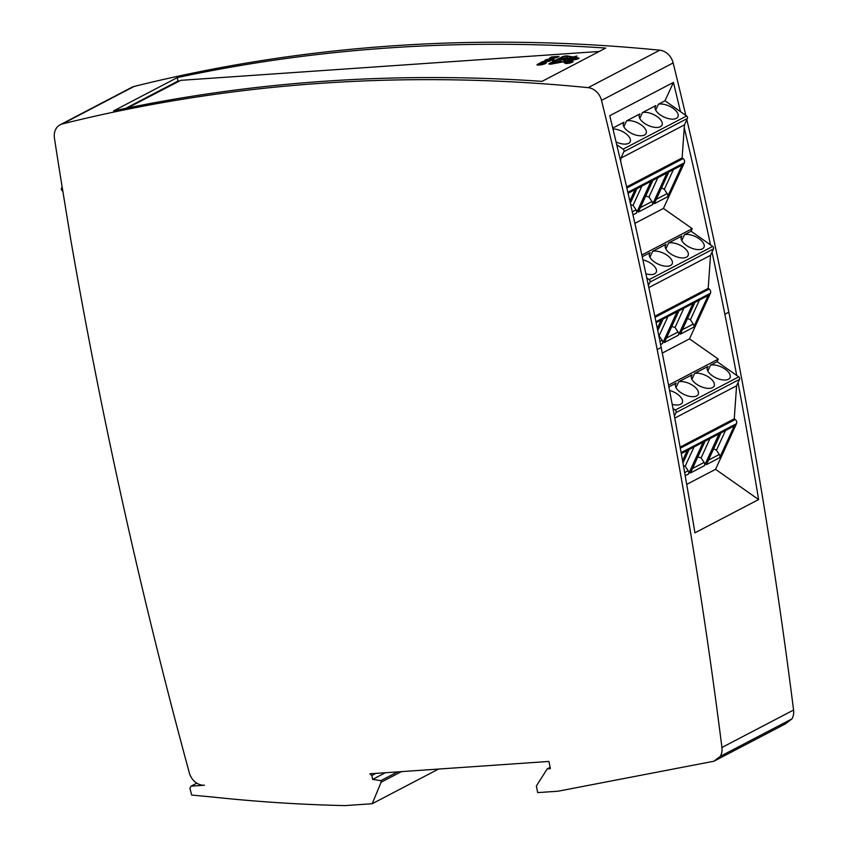 <?xml version="1.0" encoding="UTF-8"?>
<svg xmlns="http://www.w3.org/2000/svg" width="848" height="848" viewBox="0 0 848 848"><rect width="100%" height="100%" fill="white"/><g stroke="black" fill="none" stroke-linecap="round" stroke-linejoin="round"><path stroke-width="1.27" d="M127.433 107.993L180.794 80.337L599.218 51.474M570.98 61.342A3.858 0.753 -11.3 0 0 567.079 62.084A3.858 0.753 -11.3 0 0 565.213 63.134A3.858 0.753 -11.3 0 0 567.026 63.409A3.858 0.753 -11.3 0 0 570.927 62.667A3.858 0.753 -11.3 0 0 572.792 61.618A3.858 0.753 -11.3 0 0 570.98 61.342M571.139 61.268A4.176 0.816 168.7 0 1 573.1 61.565A4.176 0.816 168.7 0 1 571.075 62.688A4.176 0.816 168.7 0 1 566.867 63.494A4.176 0.816 168.7 0 1 564.906 63.197A4.176 0.816 168.7 0 1 566.93 62.063A4.176 0.816 168.7 0 1 571.139 61.268M555.737 61.628L554.846 62.105L555.44 62.201L560.931 61.204L555.302 62.296L556.913 61.353L555.737 61.628M672.983 408.471L675.241 410.061L738.756 376.862A1.866 1.526 -117.6 0 1 739.53 379.374L736.583 385.798L734.251 418.817L735.227 419.506A3.116 2.544 62.4 0 1 736.509 423.671L715.553 469.326L758.61 499.546A14.957 12.222 62.4 0 1 758.61 499.557L694.936 532.841A4984.724 4072.806 -117.6 0 0 661.175 347.5L657.189 349.577A4984.724 4072.806 -117.6 0 0 601.508 100.382A14.957 12.222 -117.6 0 0 588.162 87.651A2118.505 1730.948 -117.6 0 0 62.402 123.925A14.957 12.222 -117.6 0 0 60.176 124.762A14.957 12.222 -117.6 0 0 54.431 138.129A4984.724 4072.806 -117.6 0 0 63.282 193.927L70.575 238.521A4984.724 4072.806 62.4 0 0 189.327 772.867A14.957 12.222 62.4 0 0 204.463 785.216L191.044 786.149L196.789 783.139M657.189 349.577A4984.724 4072.806 62.4 0 1 721.934 747.48A14.957 12.222 62.4 0 1 720.323 756.331L713.921 761.228L558.111 791.195A3.116 2.544 62.4 0 1 557.963 791.216L540.282 792.435A3.116 2.544 62.4 0 1 540.134 792.435L537.674 792.604L536.36 786.022L547.214 768.86L550.352 768.648L548.91 761.44L369.919 773.8L371.837 775.496L372.622 779.386L380.805 780.648L381.123 782.216L372.198 803.724L345.019 805.6C301.39 804.646 257.58 801.826 213.59 797.131L191.701 795.064L189.867 788.184L191.044 786.149M371.837 775.496L375.855 773.397M547.214 768.86L550.098 767.366M713.921 761.228L785.555 723.789L791.958 718.892L720.323 756.331M372.622 779.386L385.342 772.74M380.805 780.648L397.553 771.903M381.123 782.216L401.38 771.638M372.198 803.724L438.49 769.072M686.838 119.695A4984.724 4072.806 62.4 0 1 728.824 312.138A4984.724 4072.806 62.4 0 1 793.569 710.03A14.957 12.222 62.4 0 1 791.958 718.892M641.851 255.004L692.244 228.663L691.067 231.228L710.507 244.881A4984.724 4072.806 -117.6 0 0 684.251 127.698L682.121 157.919L683.085 158.608A3.116 2.544 62.4 0 1 684.378 162.784L663.422 208.428L692.244 228.663M663.422 208.428L634.866 223.353M668.542 385.119L718.309 359.107L717.132 361.683L736.7 375.42A4984.724 4072.806 62.4 0 0 724.849 314.216A4984.724 4072.806 -117.6 0 0 712.034 252.047L710.518 255.354L708.186 288.373L709.151 289.051A3.116 2.544 62.4 0 1 710.444 293.228L689.488 338.871L718.309 359.107M689.488 338.871L662.288 353.097M715.553 469.326L686.721 484.388M738.046 382.618A4984.724 4072.806 62.4 0 1 758.61 499.557M60.176 124.762L131.811 87.323A14.957 12.222 62.4 0 1 134.037 86.475A2118.505 1730.948 62.4 0 1 659.797 50.202A14.957 12.222 62.4 0 1 673.142 62.932A4984.724 4072.806 62.4 0 1 685.82 115.402M673.429 82.426L665.002 100.785L680.456 111.639A4984.724 4072.806 -117.6 0 0 673.429 82.426L609.754 115.71A4984.724 4072.806 62.4 0 1 661.175 347.5M542.052 81.355A2118.505 1730.948 -117.6 0 0 113.579 110.897L177.253 77.613A2118.505 1730.948 62.4 0 1 605.726 48.071L542.052 81.355M179.087 80.995L177.942 81.069L177.253 77.613M125.79 108.332L177.942 81.069M557.645 57.113L556.267 57.208M551.836 57.516L550.172 58.342A3.35 0.647 -11.3 0 0 550.023 58.427M543.377 62.031L541.448 62.9M545.02 63.717L543.642 63.812M539.211 64.119L537.621 64.904A3.509 0.678 -11.3 0 0 537.431 65.01M546.907 60.113A3.35 0.647 -11.3 0 0 545.243 60.759M553.511 59.434A3.35 0.647 -11.3 0 0 552.377 59.413L551.783 59.455M577.605 58.851L577.488 58.258L572.644 57.399L565.51 59.551L565.319 61.226L577.764 58.406M564.291 59.773L556.373 60.325L550.129 63.706L564.1 61.448L564.291 59.773L564.143 62.063M565.468 59.922L564.355 60.091M564.068 61.703L551.942 63.971A3.169 0.615 168.7 0 1 548.91 63.95A3.169 0.615 168.7 0 1 549.356 63.515L555.334 60.399L552.218 60.547L555.97 60.06L561.938 56.943A3.169 0.615 168.7 0 1 567.323 55.936L573.131 56.964L576.937 56.021L573.714 57.07L578.559 57.929A3.583 0.7 168.7 0 1 578.983 58.162A3.583 0.7 168.7 0 1 575.389 59.583L565.287 61.48L563.984 62.392L564.068 61.703L564.174 62.445M578.686 58.533A3.583 0.7 -11.3 0 0 578.675 58.533L577.742 58.364M550.14 63.77L549.483 64.119A3.169 0.615 -11.3 0 0 549.377 64.172M556.246 57.081L551.062 57.94L556.246 57.081L556.352 57.643M542.603 64.215L538.438 64.543L542.667 64.533M551.444 59.349L546.854 60.187L551.444 59.349M568.934 62.529L570.704 62.084L568.934 62.529M565.033 58.417L567.142 57.643L561.62 58.576L565.044 58.48M573.619 58.629L569.453 59.71L571.213 58.798L569.178 58.936L567.174 59.869L569.082 58.872L574.043 58.523L571.87 59.54L573.64 58.735M568.584 62.593L566.581 62.932L569.4 62.169L567.99 62.19L571.128 61.978L568.616 62.731M552.26 58.819A3.35 0.647 168.7 0 1 553.829 59.053A3.35 0.647 168.7 0 1 552.218 59.964A3.35 0.647 168.7 0 1 548.836 60.6L546.366 60.77A3.35 0.647 168.7 0 1 544.798 60.537A3.35 0.647 168.7 0 1 546.409 59.625A3.35 0.647 168.7 0 1 549.79 58.989L552.26 58.819L552.377 59.413M538.999 63.526L546.356 63.017L544.861 63.791A3.509 0.678 168.7 0 1 540.123 64.936L538.65 65.042A3.509 0.678 168.7 0 1 537.007 64.787A3.509 0.678 168.7 0 1 537.505 64.3L538.999 63.526L539.116 64.119M542.953 61.459L550.299 60.95L541.755 62.879L539.985 63.006L542.953 61.459L543.07 62.052M551.635 56.922L558.991 56.413L557.496 57.198A3.509 0.678 168.7 0 1 552.758 58.332L551.147 58.448A3.35 0.647 168.7 0 1 549.578 58.205A3.35 0.647 168.7 0 1 550.055 57.749L551.635 56.922L551.751 57.516M567.566 57.537L561.323 58.639L567.566 57.537M557.009 59.996L564.927 59.445L572.061 57.293L566.252 56.254L562.977 56.869L557.072 60.272M573.82 57.6L573.714 57.07M564.217 62.052L564.1 61.448M565.044 60.049L564.927 59.445M573.237 57.505L573.131 56.964M543.727 64.247L543.61 63.685M62.19 187.291L61.671 187.906A1.866 1.526 62.4 0 0 61.904 190.45L62.879 191.5M612.754 128.09L623.99 122.218L623.195 123.935M623.863 126.776L626.577 120.872L639.911 113.897L639.116 115.614M639.774 118.455L642.487 112.551L655.822 105.576L655.038 107.293M655.695 110.134L658.408 104.23L665.002 100.785M612.956 128.949A12.466 6.074 -155.3 0 1 625.686 133.539A12.466 6.074 -155.3 0 1 630.191 141.733A12.466 6.074 -155.3 0 1 616.072 141.934M658.408 104.23A12.466 6.074 -155.3 0 1 672.21 107.717A12.466 6.074 -155.3 0 1 677.944 116.77A12.466 6.074 -155.3 0 1 664.09 117.088A12.466 6.074 -155.3 0 1 655.292 106.371A12.466 6.074 -155.3 0 1 655.822 105.576M626.577 120.872A12.466 6.074 -155.3 0 1 640.367 124.359A12.466 6.074 -155.3 0 1 646.102 133.412A12.466 6.074 -155.3 0 1 632.248 133.73A12.466 6.074 -155.3 0 1 623.46 123.013A12.466 6.074 -155.3 0 1 623.99 122.218M642.487 112.551A12.466 6.074 -155.3 0 1 656.288 116.038A12.466 6.074 -155.3 0 1 662.023 125.091A12.466 6.074 -155.3 0 1 648.169 125.409A12.466 6.074 -155.3 0 1 639.371 114.692A12.466 6.074 -155.3 0 1 639.911 113.897M616.729 144.69L623.11 149.174L686.626 115.975L680.456 111.639M686.626 115.975A1.866 1.526 -117.6 0 1 687.399 118.476L623.884 151.675L620.937 158.099L620.694 161.48M623.884 151.675A1.866 1.526 -117.6 0 0 623.11 149.174M626.608 186.942L682.121 157.919M620.937 158.099L684.453 124.9L684.251 127.698M637.007 188.616L650.628 181.504A1.866 1.526 -117.6 0 0 651.211 180.868L636.424 213.081A3.116 2.544 -117.6 0 0 636.053 209.848L632.279 211.82M628.071 193.291L634.707 189.825A1.866 1.526 -117.6 0 0 635.3 189.189L629.841 201.061M641.894 186.062L633.053 205.333L636.053 209.848M630.647 204.601L633.053 205.333M630.329 203.17L637.208 188.192L651.211 180.868M687.399 118.476L684.453 124.9M673.386 169.6L664.334 189.327L661.514 187.938M668.849 171.974L681.739 165.243A1.866 1.526 -117.6 0 0 682.322 164.607L667.535 196.81A3.116 2.544 -117.6 0 0 667.164 193.588L664.334 189.327M667.535 196.81L654.253 203.753L669.04 171.55L682.322 164.607M652.345 204.76L638.332 212.074L653.13 179.871L667.132 172.547L652.345 204.76A3.116 2.544 -117.6 0 0 651.974 201.527L640.399 207.58M645.71 196.015L648.974 197.012L651.974 201.527M657.815 177.741L648.974 197.012M652.928 180.295L666.539 173.183A1.866 1.526 -117.6 0 0 667.132 172.547M642.222 256.753L650.056 252.662L649.261 254.389M649.928 257.22L652.631 251.315L665.977 244.341L665.182 246.068M665.839 248.899L668.553 242.994L681.898 236.02L681.103 237.747M681.76 240.578L684.474 234.673L691.067 231.228M642.911 259.891A12.466 6.074 -155.3 0 1 656.257 272.187A12.466 6.074 -155.3 0 1 645.9 273.809M684.474 234.673A12.466 6.074 -155.3 0 1 698.275 238.171A12.466 6.074 -155.3 0 1 704.01 247.224A12.466 6.074 -155.3 0 1 690.155 247.542A12.466 6.074 -155.3 0 1 681.357 236.825A12.466 6.074 -155.3 0 1 681.898 236.02M652.631 251.315A12.466 6.074 -155.3 0 1 666.433 254.813A12.466 6.074 -155.3 0 1 672.167 263.866A12.466 6.074 -155.3 0 1 658.313 264.184A12.466 6.074 -155.3 0 1 649.526 253.467A12.466 6.074 -155.3 0 1 650.056 252.662M668.553 242.994A12.466 6.074 -155.3 0 1 682.354 246.492A12.466 6.074 -155.3 0 1 688.088 255.545A12.466 6.074 -155.3 0 1 674.234 255.863A12.466 6.074 -155.3 0 1 665.436 245.146A12.466 6.074 -155.3 0 1 665.977 244.341M646.791 277.943L649.176 279.617L712.691 246.418L710.507 244.881M712.691 246.418A1.866 1.526 -117.6 0 1 713.465 248.92L649.95 282.119L648.391 285.511M649.95 282.119A1.866 1.526 -117.6 0 0 649.176 279.617M654.826 316.262L708.186 288.373M648.837 287.589L710.518 255.354M663.072 319.06L676.693 311.947A1.866 1.526 -117.6 0 0 677.276 311.311L662.489 343.525A3.116 2.544 -117.6 0 0 662.118 340.302L659.956 341.437M656.14 322.685L660.772 320.268A1.866 1.526 -117.6 0 0 661.366 319.632L657.317 328.441M667.959 316.505L659.119 335.776L662.118 340.302M657.762 330.625L663.274 318.636L677.276 311.311M713.465 248.92L712.034 252.047M699.452 300.054L690.399 319.77L687.58 318.392M694.915 302.429L707.804 295.687A1.866 1.526 -117.6 0 0 708.387 295.051L693.6 327.264A3.116 2.544 -117.6 0 0 693.229 324.042L690.399 319.77M693.6 327.264L680.319 334.207L695.106 301.994L708.387 295.051M678.411 335.204L664.397 342.528L679.195 310.315L693.198 302.99L678.411 335.204A3.116 2.544 -117.6 0 0 678.04 331.981L666.464 338.023M671.775 326.469L675.04 327.455L678.04 331.981M683.88 308.184L675.04 327.455M678.994 310.75L692.615 303.626A1.866 1.526 -117.6 0 0 693.198 302.99M668.881 386.9L676.121 383.105L675.326 384.844M675.983 387.663L678.697 381.77L692.042 374.784L691.247 376.523M691.904 379.342L694.618 373.449L707.963 366.463L707.168 368.202M707.826 371.021L710.539 365.128L717.132 361.683M669.57 390.483A12.466 6.074 -155.3 0 1 682.322 402.63A12.466 6.074 -155.3 0 1 672.199 404.316M710.539 365.128A12.466 6.074 -155.3 0 1 724.34 368.615A12.466 6.074 -155.3 0 1 730.075 377.667A12.466 6.074 -155.3 0 1 716.221 377.985A12.466 6.074 -155.3 0 1 707.423 367.269A12.466 6.074 -155.3 0 1 707.963 366.463M678.697 381.77A12.466 6.074 -155.3 0 1 692.498 385.257A12.466 6.074 -155.3 0 1 698.243 394.309A12.466 6.074 -155.3 0 1 684.378 394.627A12.466 6.074 -155.3 0 1 675.591 383.911A12.466 6.074 -155.3 0 1 676.121 383.105M694.618 373.449A12.466 6.074 -155.3 0 1 708.419 376.936A12.466 6.074 -155.3 0 1 714.154 385.988A12.466 6.074 -155.3 0 1 700.3 386.306A12.466 6.074 -155.3 0 1 691.502 375.59A12.466 6.074 -155.3 0 1 692.042 374.784M738.756 376.862L736.7 375.42M739.53 379.374L676.015 412.573L674.404 416.082M676.015 412.573A1.866 1.526 -117.6 0 0 675.241 410.061M680.107 447.119L734.251 418.817M674.785 418.106L736.583 385.798M689.138 449.514L702.759 442.391A1.866 1.526 -117.6 0 0 703.342 441.766L688.555 473.968A3.116 2.544 -117.6 0 0 688.184 470.746L684.654 472.59M681.283 453.627L686.838 450.712A1.866 1.526 -117.6 0 0 687.431 450.087L682.545 460.708M694.035 446.96L685.184 466.23L688.184 470.746M683.435 465.7L685.184 466.23M682.958 462.987L689.339 449.08L703.342 441.766M725.517 430.498L716.465 450.214L713.645 448.836M720.98 432.872L733.87 426.131A1.866 1.526 -117.6 0 0 734.453 425.495L719.666 457.708A3.116 2.544 -117.6 0 0 719.295 454.486L716.465 450.214M719.666 457.708L706.384 464.651L721.171 432.438L734.453 425.495M704.476 465.647L690.463 472.972L705.26 440.759L719.263 433.445L704.476 465.647A3.116 2.544 -117.6 0 0 704.105 462.425L692.53 468.478M697.84 456.913L701.105 457.909L704.105 462.425M709.946 438.639L701.105 457.909M705.059 441.193L718.68 434.07A1.866 1.526 -117.6 0 0 719.263 433.445M721.934 747.48L793.569 710.03M694.936 532.83L758.61 499.546M728.824 312.138L724.849 314.216M601.508 100.382L673.142 62.932M588.162 87.651L659.797 50.202M62.402 123.925L134.037 86.475M578.675 58.533L578.559 57.929M549.483 64.119L549.356 63.515M567.429 56.466L567.323 55.936M551.794 60.081L551.677 59.498M537.621 64.904L537.505 64.3M550.172 58.342L550.055 57.749M627.849 192.326L684.378 162.784M683.085 158.608L626.852 188.002M635.3 189.189L628.008 192.994M632.968 214.883L636.424 213.081M667.164 193.588L656.32 199.259M655.949 321.721L710.444 293.228M709.151 289.051L655.048 317.332M661.366 319.632L656.087 322.388M660.581 344.521L662.489 343.525M693.229 324.042L682.386 329.702M681.103 452.641L736.509 423.671M735.227 419.506L680.308 448.21M687.431 450.087L681.23 453.32M685.205 475.728L688.555 473.968M719.295 454.486L708.451 460.157M546.96 60.738L546.854 60.187M551.889 59.996L551.772 59.402"/></g></svg>
